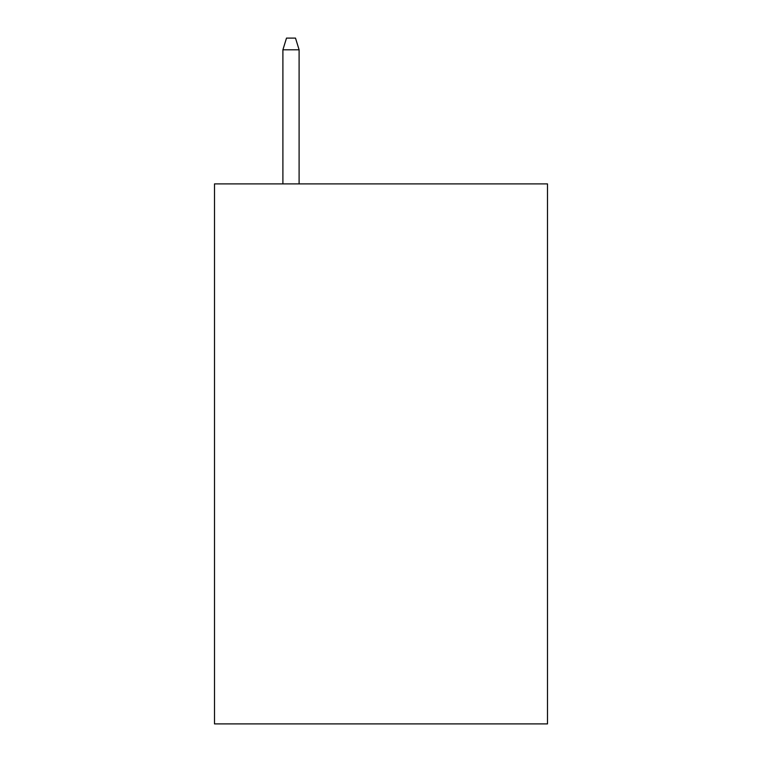 <?xml version="1.0" encoding="UTF-8"?>
<svg xmlns="http://www.w3.org/2000/svg" width="762" height="762" viewBox="0 0 762 762"><rect width="100%" height="100%" fill="white"/><g stroke="black" fill="none" stroke-linecap="round" stroke-linejoin="round"><path stroke-width="1.14" d="M547.497 183.899L547.497 723.9L214.503 723.9L214.503 183.899L547.497 183.899M299.104 183.899L299.104 49.797L282.902 49.797L282.902 183.899M282.902 49.797L286.502 38.1L295.504 38.1L299.104 49.797"/></g></svg>

